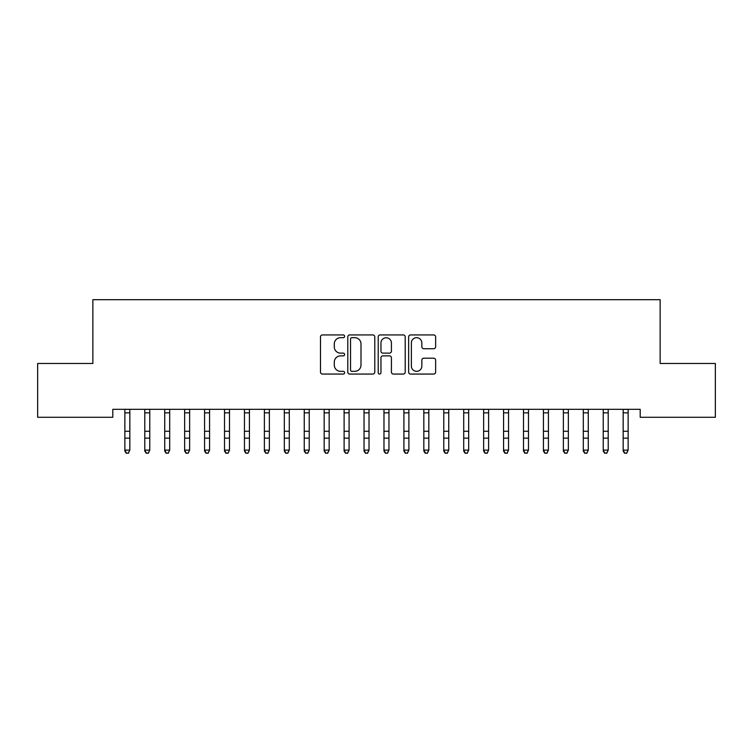<?xml version="1.0" encoding="UTF-8"?>
<svg xmlns="http://www.w3.org/2000/svg" width="753" height="753" viewBox="0 0 753 753"><rect width="100%" height="100%" fill="white"/><g stroke="black" fill="none" stroke-linecap="round" stroke-linejoin="round"><path stroke-width="1.13" d="M344.61 336.299A1.374 1.374 0 0 0 343.236 334.934L322.453 334.934A1.958 1.958 0 0 0 320.496 336.892L320.496 372.104A1.958 1.958 0 0 0 322.453 374.062L343.236 374.062A1.374 1.374 0 0 0 344.61 372.697A1.374 1.374 0 0 0 343.236 371.323L340.554 371.323A6.259 6.259 0 0 1 334.285 365.064L334.285 362.127A6.259 6.259 0 0 1 340.554 355.868L343.236 355.868A1.374 1.374 0 0 0 344.61 354.494A1.374 1.374 0 0 0 343.236 353.129L340.554 353.129A6.259 6.259 0 0 1 334.285 346.869L334.285 343.933A6.259 6.259 0 0 1 340.554 337.673L343.236 337.673A1.374 1.374 0 0 0 344.61 336.299M433.681 348.724A1.958 1.958 0 0 0 435.639 346.766L435.639 336.892A1.958 1.958 0 0 0 433.681 334.934L410.592 334.934A1.958 1.958 0 0 0 408.634 336.892L408.634 372.104A1.958 1.958 0 0 0 410.592 374.062L433.681 374.062A1.958 1.958 0 0 0 435.639 372.104L435.639 360.169A1.958 1.958 0 0 0 433.681 358.212L423.798 358.212A1.958 1.958 0 0 0 421.84 360.169L421.84 366.09A5.233 5.233 0 0 1 416.607 371.323A5.233 5.233 0 0 1 411.373 366.09L411.373 342.907A5.233 5.233 0 0 1 416.607 337.673A5.233 5.233 0 0 1 421.84 342.907L421.84 346.766A1.958 1.958 0 0 0 423.798 348.724L433.681 348.724M640.201 409.312L112.799 409.312L112.799 417.284L37.65 417.284L37.65 363.464L92.864 363.464L92.864 299.685L660.136 299.685L660.136 363.464L715.35 363.464L715.35 417.284L640.201 417.284L640.201 409.312M374.787 336.892A1.958 1.958 0 0 0 372.829 334.934L349.74 334.934A1.958 1.958 0 0 0 347.792 336.892L347.792 372.104A1.958 1.958 0 0 0 349.74 374.062L372.829 374.062A1.958 1.958 0 0 0 374.787 372.104L374.787 336.892M380.171 334.934L403.26 334.934A1.958 1.958 0 0 1 405.208 336.892L405.208 372.104A1.958 1.958 0 0 1 403.26 374.062L393.377 374.062A1.958 1.958 0 0 1 391.419 372.104L391.419 357.826A1.958 1.958 0 0 0 389.461 355.868L382.91 355.868A1.958 1.958 0 0 0 380.952 357.826L380.952 372.697A1.374 1.374 0 0 1 379.578 374.062A1.374 1.374 0 0 1 378.213 372.697L378.213 336.892A1.958 1.958 0 0 1 380.171 334.934M351.896 337.673A1.374 1.374 0 0 0 350.531 339.038L350.531 369.949A1.374 1.374 0 0 0 351.896 371.323L354.738 371.323A6.259 6.259 0 0 0 360.998 365.064L360.998 343.933A6.259 6.259 0 0 0 354.738 337.673L351.896 337.673M391.419 343.001A5.233 5.233 0 0 0 386.185 337.768A5.233 5.233 0 0 0 380.952 343.001L380.952 351.171A1.958 1.958 0 0 0 382.91 353.129L389.461 353.129A1.958 1.958 0 0 0 391.419 351.171L391.419 343.001M124.857 410.347L124.857 450.106L129.836 450.106L128.339 453.315L126.353 452.939L128.339 453.315M129.836 410.347L129.836 450.106L128.339 452.939M124.603 409.312L124.857 409.933M129.836 409.933L130.09 409.312M126.353 453.315L124.857 451.056L124.857 450.106L126.353 452.939M144.783 410.347L144.783 450.106L149.772 450.106L148.275 453.315L146.28 452.939L148.275 453.315M149.772 410.347L149.772 450.106L148.275 452.939M164.719 410.347L164.719 450.106L169.698 450.106L168.211 453.315L166.215 452.939L168.211 453.315M169.698 410.347L169.698 450.106L168.211 452.939M144.529 409.312L144.783 409.933M149.772 409.933L150.026 409.312M146.28 453.315L144.783 451.056L144.783 450.106L146.28 452.939M164.465 409.312L164.719 409.933M169.698 409.933L169.952 409.312M166.215 453.315L164.719 451.056L164.719 450.106L166.215 452.939M184.654 410.347L184.654 450.106L189.634 450.106L188.137 453.315L186.142 452.939L188.137 453.315M189.634 410.347L189.634 450.106L188.137 452.939M204.581 410.347L204.581 450.106L209.569 450.106L208.073 453.315L206.077 452.939L208.073 453.315M209.569 410.347L209.569 450.106L208.073 452.939M184.4 409.312L184.654 409.933M189.634 409.933L189.888 409.312M186.142 453.315L184.654 451.056L184.654 450.106L186.142 452.939M204.327 409.312L204.581 409.933M209.569 409.933L209.823 409.312M206.077 453.315L204.581 451.056L204.581 450.106L206.077 452.939M224.516 410.347L224.516 450.106L229.496 450.106L228.008 453.315L226.013 452.939L228.008 453.315M229.496 410.347L229.496 450.106L228.008 452.939M224.262 409.312L224.516 409.933M229.496 409.933L229.75 409.312M226.013 453.315L224.516 451.056L224.516 450.106L226.013 452.939M244.452 410.347L244.452 450.106L249.431 450.106L247.935 453.315L245.939 452.939L247.935 453.315M249.431 410.347L249.431 450.106L247.935 452.939M244.198 409.312L244.452 409.933M249.431 409.933L249.685 409.312M245.939 453.315L244.452 451.056L244.452 450.106L245.939 452.939M264.378 410.347L264.378 450.106L269.367 450.106L267.87 453.315L265.875 452.939L267.87 453.315M269.367 410.347L269.367 450.106L267.87 452.939M264.124 409.312L264.378 409.933M269.367 409.933L269.621 409.312M265.875 453.315L264.378 451.056L264.378 450.106L265.875 452.939M284.314 410.347L284.314 450.106L289.293 450.106L287.797 453.315L285.811 452.939L287.797 453.315M289.293 410.347L289.293 450.106L287.797 452.939M284.06 409.312L284.314 409.933M289.293 409.933L289.547 409.312M285.811 453.315L284.314 451.056L284.314 450.106L285.811 452.939M304.25 410.347L304.25 450.106L309.229 450.106L307.732 453.315L305.737 452.939L307.732 453.315M309.229 410.347L309.229 450.106L307.732 452.939M303.996 409.312L304.25 409.933M309.229 409.933L309.483 409.312M305.737 453.315L304.25 451.056L304.25 450.106L305.737 452.939M324.176 410.347L324.176 450.106L329.165 450.106L327.668 453.315L325.673 452.939L327.668 453.315M329.165 410.347L329.165 450.106L327.668 452.939M323.922 409.312L324.176 409.933M329.165 409.933L329.409 409.312M325.673 453.315L324.176 451.056L324.176 450.106L325.673 452.939M344.112 410.347L344.112 450.106L349.091 450.106L347.594 453.315L345.608 452.939L347.594 453.315M349.091 410.347L349.091 450.106L347.594 452.939M343.857 409.312L344.112 409.933M349.091 409.933L349.345 409.312M345.608 453.315L344.112 451.056L344.112 450.106L345.608 452.939M364.038 410.347L364.038 450.106L369.026 450.106L367.53 453.315L365.534 452.939L367.53 453.315M369.026 410.347L369.026 450.106L367.53 452.939M363.793 409.312L364.038 409.933M369.026 409.933L369.281 409.312M365.534 453.315L364.038 451.056L364.038 450.106L365.534 452.939M383.974 410.347L383.974 450.106L388.962 450.106L387.466 453.315L385.47 452.939L387.466 453.315M388.962 410.347L388.962 450.106L387.466 452.939M383.719 409.312L383.974 409.933M388.962 409.933L389.207 409.312M385.47 453.315L383.974 451.056L383.974 450.106L385.47 452.939M403.909 410.347L403.909 450.106L408.888 450.106L407.392 453.315L405.406 452.939L407.392 453.315M408.888 410.347L408.888 450.106L407.392 452.939M403.655 409.312L403.909 409.933M408.888 409.933L409.143 409.312M405.406 453.315L403.909 451.056L403.909 450.106L405.406 452.939M423.835 410.347L423.835 450.106L428.824 450.106L427.327 453.315L425.332 452.939L427.327 453.315M428.824 410.347L428.824 450.106L427.327 452.939M423.591 409.312L423.835 409.933M428.824 409.933L429.078 409.312M425.332 453.315L423.835 451.056L423.835 450.106L425.332 452.939M443.771 410.347L443.771 450.106L448.75 450.106L447.263 453.315L445.268 452.939L447.263 453.315M448.75 410.347L448.75 450.106L447.263 452.939M443.517 409.312L443.771 409.933M448.75 409.933L449.004 409.312M445.268 453.315L443.771 451.056L443.771 450.106L445.268 452.939M463.707 410.347L463.707 450.106L468.686 450.106L467.189 453.315L465.203 452.939L467.189 453.315M468.686 410.347L468.686 450.106L467.189 452.939M463.453 409.312L463.707 409.933M468.686 409.933L468.94 409.312M465.203 453.315L463.707 451.056L463.707 450.106L465.203 452.939M483.633 410.347L483.633 450.106L488.622 450.106L487.125 453.315L485.13 452.939L487.125 453.315M488.622 410.347L488.622 450.106L487.125 452.939M483.379 409.312L483.633 409.933M488.622 409.933L488.876 409.312M485.13 453.315L483.633 451.056L483.633 450.106L485.13 452.939M503.569 410.347L503.569 450.106L508.548 450.106L507.061 453.315L505.065 452.939L507.061 453.315M508.548 410.347L508.548 450.106L507.061 452.939M503.315 409.312L503.569 409.933M508.548 409.933L508.802 409.312M505.065 453.315L503.569 451.056L503.569 450.106L505.065 452.939M523.504 410.347L523.504 450.106L528.484 450.106L526.987 453.315L524.992 452.939L526.987 453.315M528.484 410.347L528.484 450.106L526.987 452.939M523.25 409.312L523.504 409.933M528.484 409.933L528.738 409.312M524.992 453.315L523.504 451.056L523.504 450.106L524.992 452.939M543.431 410.347L543.431 450.106L548.419 450.106L546.923 453.315L544.927 452.939L546.923 453.315M548.419 410.347L548.419 450.106L546.923 452.939M543.177 409.312L543.431 409.933M548.419 409.933L548.673 409.312M544.927 453.315L543.431 451.056L543.431 450.106L544.927 452.939M563.366 410.347L563.366 450.106L568.346 450.106L566.858 453.315L564.863 452.939L566.858 453.315M568.346 410.347L568.346 450.106L566.858 452.939M563.112 409.312L563.366 409.933M568.346 409.933L568.6 409.312M564.863 453.315L563.366 451.056L563.366 450.106L564.863 452.939M583.302 410.347L583.302 450.106L588.281 450.106L586.785 453.315L584.789 452.939L586.785 453.315M588.281 410.347L588.281 450.106L586.785 452.939M583.048 409.312L583.302 409.933M588.281 409.933L588.535 409.312M584.789 453.315L583.302 451.056L583.302 450.106L584.789 452.939M603.228 410.347L603.228 450.106L608.217 450.106L606.72 453.315L604.725 452.939L606.72 453.315M608.217 410.347L608.217 450.106L606.72 452.939M602.974 409.312L603.228 409.933M608.217 409.933L608.471 409.312M604.725 453.315L603.228 451.056L603.228 450.106L604.725 452.939M623.164 410.347L623.164 450.106L628.143 450.106L626.647 453.315L624.661 452.939L626.647 453.315M628.143 410.347L628.143 450.106L626.647 452.939M622.91 409.312L623.164 409.933M628.143 409.933L628.397 409.312M624.661 453.315L623.164 451.056L623.164 450.106L624.661 452.939M130.071 409.35L124.622 409.35M129.836 431.262L124.857 431.262M129.836 438.152L124.857 438.152M129.836 412.851L124.857 412.851M150.007 409.35L144.548 409.35M149.772 431.262L144.783 431.262M149.772 438.152L144.783 438.152M149.772 412.851L144.783 412.851M169.943 409.35L164.483 409.35M169.698 431.262L164.719 431.262M169.698 438.152L164.719 438.152M169.698 412.851L164.719 412.851M189.869 409.35L184.419 409.35M189.634 431.262L184.654 431.262M189.634 438.152L184.654 438.152M189.634 412.851L184.654 412.851M209.805 409.35L204.345 409.35M209.569 431.262L204.581 431.262M209.569 438.152L204.581 438.152M209.569 412.851L204.581 412.851M229.731 409.35L224.281 409.35M229.496 431.262L224.516 431.262M229.496 438.152L224.516 438.152M229.496 412.851L224.516 412.851M249.667 409.35L244.207 409.35M249.431 431.262L244.452 431.262M249.431 438.152L244.452 438.152M249.431 412.851L244.452 412.851M269.602 409.35L264.143 409.35M269.367 431.262L264.378 431.262M269.367 438.152L264.378 438.152M269.367 412.851L264.378 412.851M289.529 409.35L284.079 409.35M289.293 431.262L284.314 431.262M289.293 438.152L284.314 438.152M289.293 412.851L284.314 412.851M309.464 409.35L304.005 409.35M309.229 431.262L304.25 431.262M309.229 438.152L304.25 438.152M309.229 412.851L304.25 412.851M329.4 409.35L323.941 409.35M329.165 431.262L324.176 431.262M329.165 438.152L324.176 438.152M329.165 412.851L324.176 412.851M349.326 409.35L343.876 409.35M349.091 431.262L344.112 431.262M349.091 438.152L344.112 438.152M349.091 412.851L344.112 412.851M369.262 409.35L363.803 409.35M369.026 431.262L364.038 431.262M369.026 438.152L364.038 438.152M369.026 412.851L364.038 412.851M389.197 409.35L383.738 409.35M388.962 431.262L383.974 431.262M388.962 438.152L383.974 438.152M388.962 412.851L383.974 412.851M409.124 409.35L403.674 409.35M408.888 431.262L403.909 431.262M408.888 438.152L403.909 438.152M408.888 412.851L403.909 412.851M429.059 409.35L423.6 409.35M428.824 431.262L423.835 431.262M428.824 438.152L423.835 438.152M428.824 412.851L423.835 412.851M448.995 409.35L443.536 409.35M448.75 431.262L443.771 431.262M448.75 438.152L443.771 438.152M448.75 412.851L443.771 412.851M468.921 409.35L463.471 409.35M468.686 431.262L463.707 431.262M468.686 438.152L463.707 438.152M468.686 412.851L463.707 412.851M488.857 409.35L483.398 409.35M488.622 431.262L483.633 431.262M488.622 438.152L483.633 438.152M488.622 412.851L483.633 412.851M508.793 409.35L503.333 409.35M508.548 431.262L503.569 431.262M508.548 438.152L503.569 438.152M508.548 412.851L503.569 412.851M528.719 409.35L523.269 409.35M528.484 431.262L523.504 431.262M528.484 438.152L523.504 438.152M528.484 412.851L523.504 412.851M548.655 409.35L543.195 409.35M548.419 431.262L543.431 431.262M548.419 438.152L543.431 438.152M548.419 412.851L543.431 412.851M568.581 409.35L563.131 409.35M568.346 431.262L563.366 431.262M568.346 438.152L563.366 438.152M568.346 412.851L563.366 412.851M588.517 409.35L583.057 409.35M588.281 431.262L583.302 431.262M588.281 438.152L583.302 438.152M588.281 412.851L583.302 412.851M608.452 409.35L602.993 409.35M608.217 431.262L603.228 431.262M608.217 438.152L603.228 438.152M608.217 412.851L603.228 412.851M628.379 409.35L622.929 409.35M628.143 431.262L623.164 431.262M628.143 438.152L623.164 438.152M628.143 412.851L623.164 412.851"/></g></svg>
